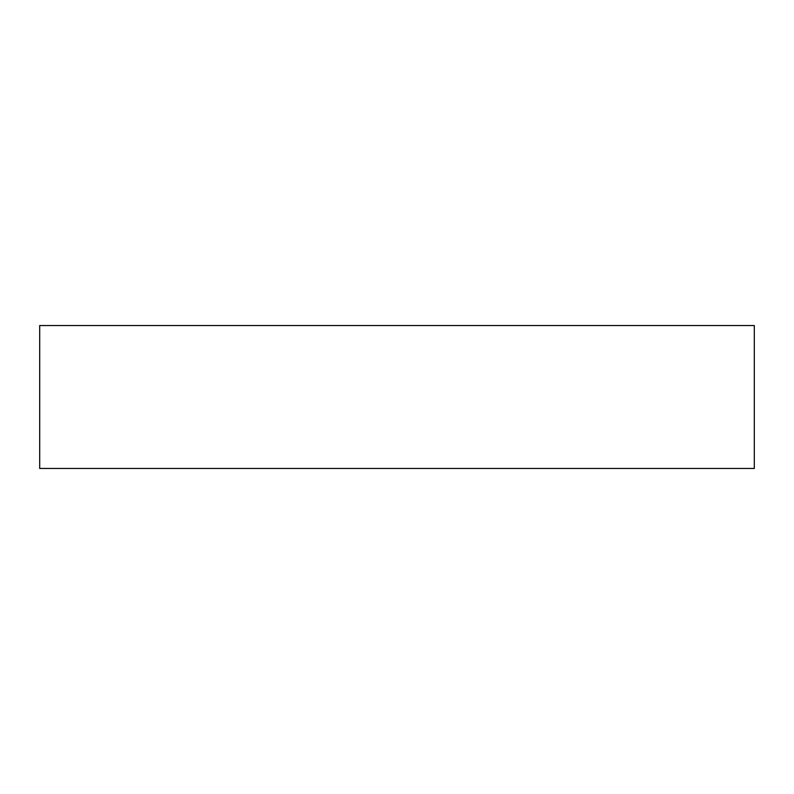 <?xml version="1.0" encoding="UTF-8"?>
<svg xmlns="http://www.w3.org/2000/svg" width="794" height="794" viewBox="0 0 794 794"><rect width="100%" height="100%" fill="white"/><g stroke="black" fill="none" stroke-linecap="round" stroke-linejoin="round"><path stroke-width="0.6" stroke-dasharray="3.97 2.98" d="M39.7 325.54L754.3 325.54M39.7 468.46L754.3 468.46"/><path stroke-width="1.19" d="M754.3 325.54L39.7 325.54L39.7 468.46L754.3 468.46L754.3 325.54"/></g></svg>
